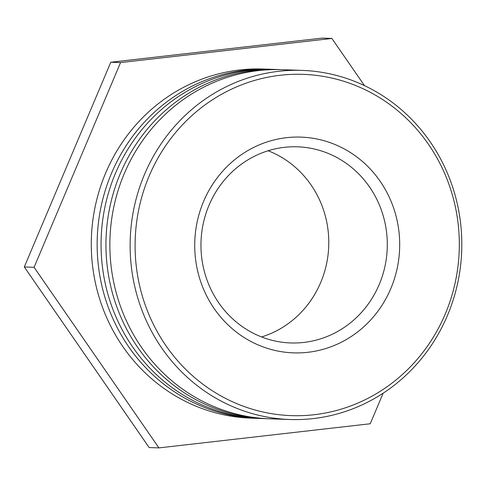 <?xml version="1.0" encoding="UTF-8"?>
<svg xmlns="http://www.w3.org/2000/svg" width="486" height="486" viewBox="0 0 486 486"><rect width="100%" height="100%" fill="white"/><g stroke="black" fill="none" stroke-linecap="round" stroke-linejoin="round"><path stroke-width="0.73" d="M256.201 334.654A98.123 93.166 -88 0 1 203.367 223.044A98.123 93.166 -88 0 1 297.566 146.815A98.123 93.166 -88 0 1 387.233 248.152A98.123 93.166 -88 0 1 290.683 342.946A98.123 93.166 -88 0 1 256.201 334.654M255.49 343.736A107.941 102.479 92 0 0 399.134 233.347A107.941 102.479 92 0 0 236.986 157.883A107.941 102.479 92 0 0 255.49 343.736M231.221 401.187A170.738 162.105 -88 0 1 201.951 107.206A170.738 162.105 -88 0 1 458.438 226.573A170.738 162.105 -88 0 1 231.221 401.187M261.602 336.956A98.123 93.166 92 0 0 328.572 249.166A98.123 93.166 92 0 0 273.539 153.06A98.123 93.166 92 0 0 268.138 150.757M228.475 404.735A174.662 165.829 92 0 0 289.844 419.503A174.662 165.829 92 0 0 461.7 250.764A174.662 165.829 92 0 0 302.098 70.391A174.662 165.829 92 0 0 144.488 174.444A174.662 165.829 92 0 0 228.475 404.735M302.098 70.391L281.825 69.68A174.662 165.829 92 0 0 124.216 173.733A174.662 165.829 92 0 0 269.578 418.792L289.844 419.503M267.622 418.713A174.662 165.829 -88 0 1 265.666 418.653A174.662 165.829 -88 0 1 120.309 173.593A174.662 165.829 -88 0 1 277.919 69.541A174.662 165.829 -88 0 1 279.875 69.62M277.919 69.541L273.029 69.37A174.662 165.829 92 0 0 115.419 173.423A174.662 165.829 92 0 0 260.775 418.482L265.666 418.653M258.825 418.403A174.662 165.829 -88 0 1 256.869 418.349A174.662 165.829 -88 0 1 111.507 173.283A174.662 165.829 -88 0 1 269.116 69.231A174.662 165.829 -88 0 1 271.073 69.316M269.116 69.231L263.254 69.024A174.662 165.829 92 0 0 105.644 173.077A174.662 165.829 92 0 0 251.001 418.142L256.869 418.349M383.15 393.186L370.235 423.762L158.916 447.898L34.075 267.306L120.552 62.585L331.877 38.449L364.494 85.639M331.877 38.449L322.097 38.102L110.778 62.238L24.3 266.966L149.141 447.551L158.916 447.898M24.3 266.966L34.075 267.306M110.778 62.238L120.552 62.585"/></g></svg>
